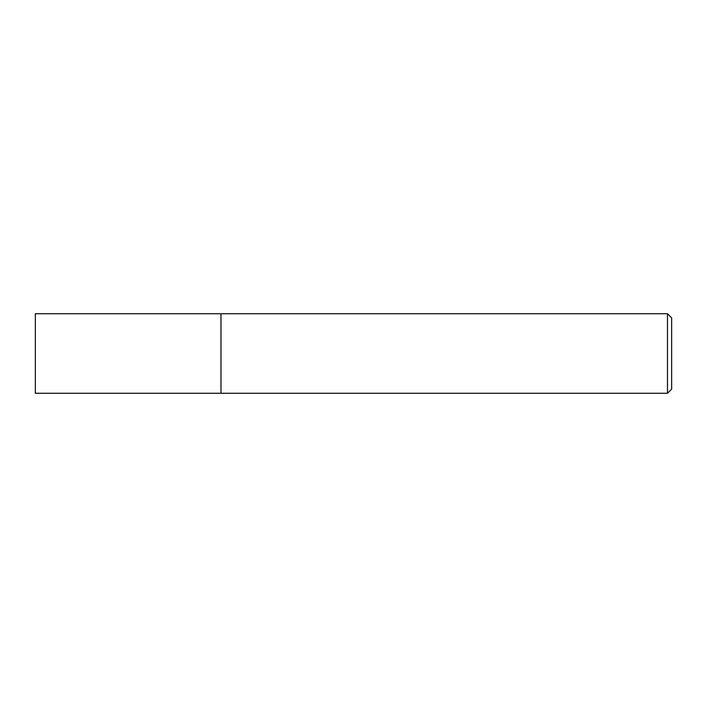 <?xml version="1.0" encoding="UTF-8"?>
<svg xmlns="http://www.w3.org/2000/svg" width="707" height="707" viewBox="0 0 707 707"><rect width="100%" height="100%" fill="white"/><g stroke="black" fill="none" stroke-linecap="round" stroke-linejoin="round"><path stroke-width="1.06" d="M220.982 313.731L35.35 313.731L35.35 393.269L220.982 393.269L220.982 313.731L220.982 393.269L667.479 393.269L667.479 313.731L220.982 313.731M667.479 313.731L671.65 317.903L671.65 389.097L667.479 393.269"/></g></svg>

